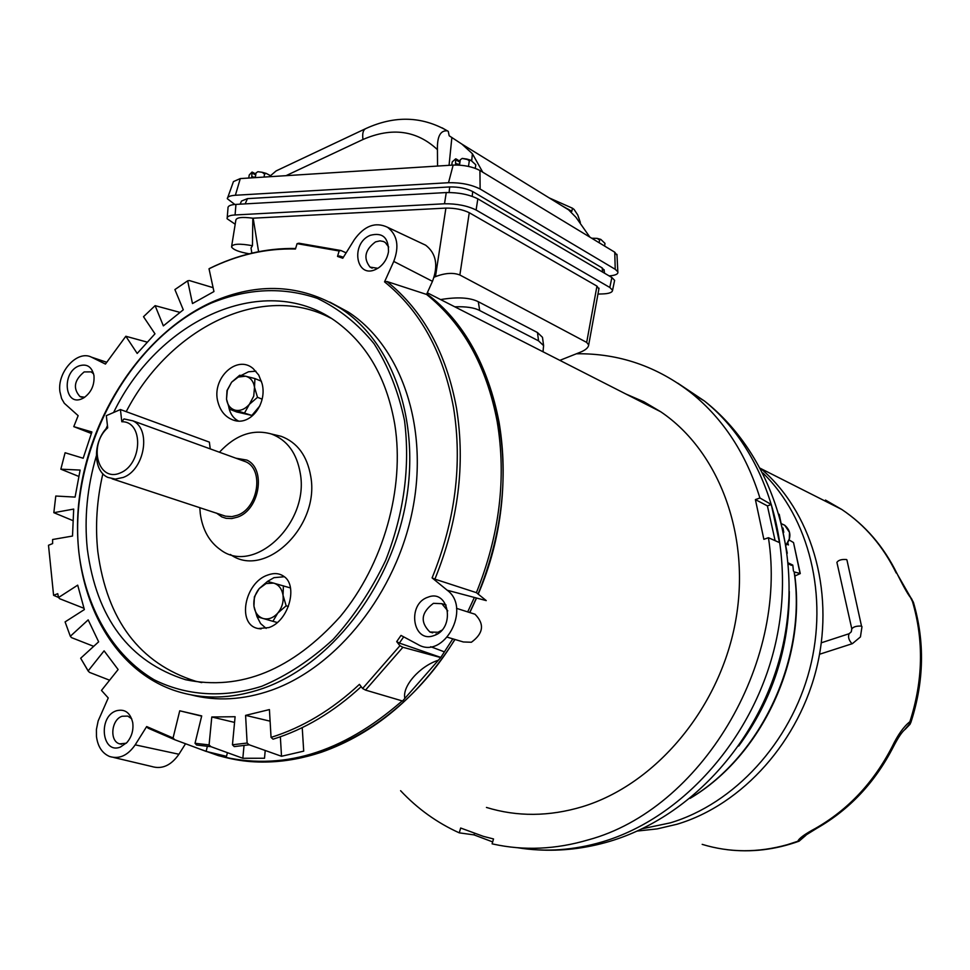 <?xml version="1.0" encoding="UTF-8"?>
<svg xmlns="http://www.w3.org/2000/svg" width="970" height="970" viewBox="0 0 970 970"><rect width="100%" height="100%" fill="white"/><g stroke="black" fill="none" stroke-linecap="round" stroke-linejoin="round"><path stroke-width="1.45" d="M599.181 242.755L599.533 240.051L600.806 239.396L604.977 243.373L604.625 246.065M591.712 238.232L597.144 238.377L599.533 240.051M589.881 237.129L575.938 217.292L567.644 208.877L571.815 211.363L572.47 208.21L574.094 209.459L577.768 215.013L580.351 222.433M234.849 204.488L227.332 198.717C227.332 196.789 230.023 195.637 235.383 195.261L448.528 182.712C460.871 182.493 471.408 184.603 480.138 189.029L615.222 269.296L617.829 271.758C618.448 274.013 615.55 275.395 609.148 275.916M617.005 255.328L614.75 252.2L479.92 170.477C472.523 166.646 463.599 164.851 453.16 165.07L240.293 178.577L233.443 181.596L227.78 197.431M437.555 166.064L437.434 149.647C437.082 136.503 440.392 130.235 447.364 130.841L448.273 131.374L449.183 135.788L461.89 144.106L472.39 153.721L482.745 172.187M571.815 211.363L561.642 205.567M365.302 128.816L276.135 170.914L269.308 176.734M572.47 208.21L549.226 197.916M453.584 407.933C443.484 352.862 420.471 310.849 384.544 281.858L386.981 281.53C423.15 310.63 446.333 352.874 456.518 408.237C465.503 464.46 458.301 521.423 434.899 579.151L476.391 592.658L486.249 600.612L447.243 590.245L432.099 577.89C455.33 520.478 462.496 463.818 453.584 407.933M377.839 268.302L370.055 267.114C363.12 258.214 364.938 249.799 375.523 241.882L379.961 240.863L383.441 241.494L385.284 242.5L388.691 247.071M469.686 612.531L476.403 598.005M478.089 594.028C501.502 536.18 508.51 479.034 499.126 422.58C488.371 366.236 464.23 323.398 426.715 294.08M421.55 243.276L425.697 245.216C436.197 253.4 438.452 265.44 432.474 281.324L426.558 294.431C463.114 323.822 486.661 366.236 497.198 421.671C506.534 477.931 499.599 534.931 476.391 592.658M474.366 597.459L467.685 611.9M447.449 637.241L463.357 641.97L471.396 642.249C483.496 633.386 484.697 624.037 474.997 614.228L472.232 613.343M441.714 630.27L438.052 632.27L429.916 632.016C419.937 622.122 421.101 612.555 433.42 603.34L441.811 603.667L447.764 610.845M126.27 743.226L119.674 743.869C109.258 741.31 111.235 719.51 122.135 716.248L127.797 716.09L131.726 718.806M84.729 397.227L80.001 396.597C72.726 388.436 74.108 380.204 84.184 371.91L91.216 371.886L93.641 373.911M375.657 269.454C355.82 278.996 350.291 243.349 370.213 235.334C382.568 232.097 388.655 237.589 388.497 251.788C387.26 258.614 383.95 263.961 378.555 267.841L375.657 269.454M434.039 635.52C412.759 643.971 406.551 603.995 427.928 597.217C449.122 588.426 455.73 628.742 434.039 635.52M120.341 747.106C101.801 754.527 97.788 716.6 116.364 710.78C124.839 708.658 130.295 712.611 132.732 722.638C133.654 730.192 131.714 736.824 126.912 742.547L120.341 747.106M82.207 398.646C64.796 407.073 61.195 373.001 78.631 366.029C86.718 363.338 91.835 366.527 93.969 375.608C94.636 385.054 91.289 392.426 83.929 397.748L82.207 398.646M91.386 433.493L73.769 426.63L78.158 415.669L64.323 403.29L61.607 398.573L59.91 391.637C57.084 371.983 77.345 349.746 91.483 357.166L105.439 364.077L125.833 336.263L137.194 353.444L154.982 333.825L143.511 316.705L155.115 305.647L163.36 325.884L183.281 309.806L174.903 289.569L187.659 280.839L192.484 303.561L213.946 291.558L209.023 268.787C237.432 254.807 266.253 248.211 295.462 249.023L297.075 243.652L299.027 243.227M73.769 426.63L91.895 431.965L83.177 458.24L65.099 452.747L60.843 469.177L80.122 470.074L75.09 497.089L55.787 496.034L53.835 512.681L73.696 509.08L72.507 536.046L52.598 539.514L52.622 543.588L48.5 545.273L53.593 595.325L57.739 593.676L58.539 597.52L77.697 585.153L84.366 609.572L65.087 621.903L70.325 636.271L88.173 619.878L98.649 641.813L80.668 658.242L88.173 670.876L104.093 650.846L118.122 669.53L101.474 690.41L108.24 697.951L98.152 720.94L96.418 729.44L96.466 736.509C97.8 746.633 102.189 753.29 109.622 756.503C119.274 759.401 127.797 755.509 135.194 744.851L146.676 726.554L173.06 737.988L179.741 710.804L201.712 715.909L195.031 743.287L209.083 744.911L211.787 716.988L235.104 716.721L232.448 744.802L247.12 743.032L245.592 715.375L269.417 709.579L271.054 737.382C302.446 727.621 331.91 709.943 359.433 684.359L362.61 688.506L399.931 645.729L396.694 641.619L401.01 635.423L417.912 644.48C443.739 660.255 471.929 608.238 447.243 590.245M185.537 743.747L178.929 754.248C171.096 765.476 162.014 769.562 151.696 766.482L113.732 757.485M212.127 302.01C258.032 282.015 300.906 284.174 340.712 308.46C393.65 342.713 421.513 423.356 405.072 506.728C388.752 590.075 329.497 664.923 263.185 688.336C231.248 699.37 201.069 699.879 172.636 689.864C106.579 666.002 69.306 585.334 79.043 500.35C88.658 415.281 143.136 333.183 212.127 302.01M329.861 302.119L348.279 312.049C401.119 346.217 428.97 426.533 412.638 509.541C396.439 592.512 337.414 666.984 271.297 690.264C243.434 699.952 216.698 701.48 191.09 694.872M211.205 303.101C247.605 288.284 282.973 286.708 317.311 298.36C338.87 308.678 357.784 323.786 374.032 343.683C388.291 366.029 398.452 391.674 404.526 420.616C410.286 466.752 404.017 513.275 385.733 560.199C371.643 589.76 354.147 616.132 333.243 639.291C310.885 659.952 287.059 675.605 261.779 686.263C223.621 698.351 186.107 695.793 154.048 679.715C112.835 655.259 85.809 608.129 78.873 552.391C68.167 453.293 127.616 340.518 211.205 303.101M113.611 412.492C160.608 315.226 271.988 268.302 341.561 325.823C369.606 348.57 387.357 381.477 394.802 424.545C404.951 488.286 383.526 564.455 340.24 616.58C292.14 670.04 240.584 691.089 185.597 679.727C129.216 661.758 96.454 618.181 87.312 548.984C84.16 518.283 87.154 487.292 96.309 456.009M102.868 473.724C96.794 500.083 95.108 526.043 97.812 551.603C106.991 620.206 139.607 663.419 195.637 681.231L201.796 682.613M267.781 575.028C244.501 582.558 236.522 624.838 258.19 628.536L268.835 627.59C288.963 621.079 298.348 585.237 283.664 576.253C279.227 573.185 273.928 572.785 267.781 575.028M230.399 554.476C264.701 579.526 320.076 526.552 310.752 476.416C307.175 455.779 297.341 442.429 281.239 436.342L274.377 434.705M219.438 452.226C235.54 434.875 252.855 428.801 271.37 433.99C287.168 439.968 296.808 453.099 300.288 473.408C309.515 523.339 253.825 575.671 220.384 549.687C209.229 541.769 202.524 529.753 200.281 513.639L199.796 507.601M284.307 576.738L273.964 577.671L267.526 581.406L290.466 587.941M256.917 616.447L260.578 623.54L266.156 628.402M218.02 402.332C220.529 411.341 225.598 417.245 233.249 420.071C250.26 426.606 267.502 403.617 262.07 383.562L258.711 375.038L253.182 368.6C236.801 354.099 210.999 378.87 218.02 402.332M228.859 407.594C230.314 413.996 233.515 418.458 238.462 421.016M286.162 605.826L277.772 613.076L272.897 621.309L257.026 616.714L253.946 606.25L254.382 596.817L259.196 588.596L266.119 583.54L273.698 583.091C278.827 584.764 281.943 588.826 283.034 595.301L286.162 605.826L288.405 606.468M283.41 585.819L283.034 595.301C283.737 601.921 281.991 607.85 277.772 613.076C273.31 617.975 268.447 619.794 263.185 618.52C258.081 616.787 255.001 612.688 253.946 606.25C253.279 599.678 255.025 593.798 259.196 588.596L267.514 581.406M229.49 409.17L235.358 410.225C230.46 408.867 227.513 405.169 226.519 399.143L227.319 390.279L231.612 382.192L238.293 377.039L245.568 376.202L239.675 375.257L231.612 382.192L227.016 390.51L226.519 399.143L229.49 409.17L236.668 411.959L251.873 415.439L259.911 405.812M209.92 752.55L220.748 756.03C298.214 779.577 398.391 732.786 454.833 639.436M452.808 638.83L440.707 657.575L402.902 647.281L365.52 690.094L362.61 688.506M404.866 698.388C401.944 686.384 419.707 666.147 438.391 660.218L402.562 701.007L365.52 690.094M402.198 700.898C341.986 753.496 280.742 771.756 218.456 755.654L199.432 748.913M343.416 257.22L339.597 256.007L337.524 256.419L342.774 258.25L354.426 239.529C364.465 225.683 375.511 221.609 387.563 227.283C397.385 234.982 399.446 246.356 393.759 261.427L384.544 281.858M187.659 280.839L189.356 280.548L213.109 287.666M125.833 336.263L147.404 342.18M155.115 305.647L180.044 312.413M426.558 294.431L386.981 281.53M302.228 727.633L303.707 751.144L281.518 756.273L249.217 744.802L247.12 743.032M265.222 750.489L264.507 758.261L242.839 758.273L210.987 746.694L209.083 744.911M227.416 752.671L226.519 756.345L206.125 751.398L174.782 739.746L173.06 737.988M438.391 660.218L440.707 657.575M403.69 636.866L399.349 643.074L440.501 657.308M444.345 651.84L430.704 646.711M109.598 680.212L89.446 672.355L88.173 670.876M93.69 646.335L71.489 637.617L70.325 636.271M84.026 608.323L59.631 598.708L58.539 597.52M73.186 520.72L53.835 512.681M78.934 476.476L60.843 469.177M346.132 252.843L340.967 250.527L298.845 243.203M337.524 256.419L339.136 250.975L340.967 250.527M187.731 280.779L174.903 289.569M295.62 248.502C266.423 247.944 237.711 254.601 209.484 268.484L209.023 268.787M339.136 250.975L297.075 243.652M434.899 579.151L432.099 577.89M174.782 739.746L148.046 728.155L146.676 726.554M206.125 751.398L207.337 746.403M201.663 716.127L179.741 710.804M210.987 746.694L196.655 745.033L195.031 743.287M242.839 758.273L244.016 745.578M234.558 722.407L211.787 716.988M249.217 744.802L234.255 746.609L232.448 744.802M281.518 756.273L280.354 736.788M270.096 721.171L245.592 715.375M361.192 686.651C333.704 711.992 304.325 729.501 273.043 739.188L271.054 737.382M399.349 643.074L396.694 641.619M399.931 645.729L402.902 647.281M58.515 597.447L53.593 595.325M88.246 671.167L80.668 658.242M106.021 428.837L107.44 425.551M330.564 318.039C262.397 281.894 169.702 327.472 126.209 411.668M255.922 371.207L248.526 371.765L241.251 375.426M272.897 621.309L277.287 622.522M262.094 399.155L257.511 397.312L254.504 387.236L254.928 378.579L261.451 381.258M254.928 378.579L245.568 376.202C250.49 377.512 253.473 381.186 254.504 387.236L253.728 396.16L249.387 404.308L257.511 397.312M244.719 412.65L249.387 404.308C245.083 409.17 240.414 411.147 235.358 410.225L251.873 415.439M121.82 421.744L120.413 409.546L106.324 415.657L107.694 427.831C87.979 445.169 98.14 482.672 120.244 472.96C142.578 464.145 143.742 421.186 121.82 421.744L123.978 418.931L132.866 420.822C151.49 429.019 144.688 469.759 123.263 477.434L115.321 479.095L107.912 477.422C92.768 470.971 92.696 441.362 107.609 427.115M112.12 478.804L225.525 516.173L231.939 516.634L237.444 515.24C258.129 508.219 264.192 469.82 246.004 461.865L241.882 460.374M235.904 458.204L246.853 460.083C266.253 468.595 259.766 509.589 237.686 517.071L231.818 518.55L226.083 518.319L221.815 516.913L216.48 513.082M120.413 409.546L209.374 442.126L210.235 448.892M240.123 204.173L241.506 201.045L247.483 198.62L449.668 186.943C458.628 186.798 466.303 188.338 472.681 191.539L602.152 267.89L604.201 270.509M614.398 281.421L614.616 280.366L611.876 277.517L477.834 198.838C469.068 194.497 458.543 192.399 446.261 192.557L235.952 204.403C230.351 204.731 227.695 206.016 227.986 208.259L227.235 217.377M235.189 224.228L227.113 218.735C226.822 216.516 229.478 215.267 235.079 214.964L444.502 203.773C456.797 203.639 467.334 205.725 476.1 210.017L609.815 287.459L612.567 290.26C612.349 292.503 608.917 293.728 602.285 293.934L597.969 294.068M598.89 288.987L596.95 286.114L469.262 212.709C462.763 209.544 454.978 208.016 445.897 208.101L252.831 218.201C241.882 216.746 236.207 217.462 235.819 220.335L231.697 245.944M596.95 286.114L586.68 342.41L588.681 344.956C588.378 347.672 585.553 350.109 580.23 352.255L559.848 360.355M249.169 253.788C239.153 252.042 233.273 249.763 231.539 246.938C232.521 243.785 239.493 243.373 252.442 245.713L252.831 218.201M434.051 277.25L435.469 276.62C445.121 272.97 453.257 272.424 459.865 274.995L469.262 212.709M586.68 342.41L459.865 274.995M542.933 340.628L542.497 337.33L537.465 332.528L478.295 301.719C469.868 297.511 457.306 296.796 440.598 299.572M252.442 245.713L251.024 248.029L251.848 253.134M454.784 306.811C466.036 306.411 474.342 307.648 479.701 310.521L538.556 340.858L543.588 345.611L543.018 351.77M426.788 293.922C500.896 347.781 527.013 481.035 478.21 594.125M476.549 598.041L469.832 612.579M454.978 639.485C419.028 695.963 374.456 733.562 321.276 752.284C285.641 763.996 251.63 765.172 219.256 755.788M486.443 807.44C517.18 816.885 549.178 816.643 582.424 806.701C655.332 784.475 718.818 709.349 735.175 623.322C751.629 537.247 719.667 451.535 660.788 411.801L643.862 401.774L626.002 394.062M264.058 177.061L264.543 174.006L266.229 173.412L270.23 175.521M264.543 174.006L262.118 172.284L257.887 171.702L256.031 172.963L255.377 177.025L251.727 177.255L252.006 172.078L249.229 174.988L248.744 178.043M252.721 176.698L252.539 177.801M468.498 166.404L469.298 160.85L470.765 160.195L475.785 164.791L475.276 168.319M469.298 160.85L466.825 159.056L462.217 158.413L460.277 159.759L459.659 164.039L455.585 164.294L455.657 158.85L452.214 161.905L451.741 165.167M456.846 163.7L456.652 164.997M783.008 528.044L783.748 532.312M702.183 844.361C729.695 852.739 758.067 852.86 787.264 844.7L797.861 841.232L806.191 834.83M904.683 729.646L909.217 724.311L909.872 721.728L910.976 722.104C924.131 681.413 924.931 641.461 913.4 602.261L897.371 574.301M861.978 626.656L860.438 636.926L852.412 643.644L819.553 654.253M805.924 835.303L799.074 841.184L797.861 841.232C798.953 838.371 804.821 834.091 815.491 828.38L817.007 828.198M893.418 746.73L892.17 746.633C897.82 734.848 903.725 726.554 909.872 721.728C923.088 680.782 923.961 640.721 912.479 601.533L910.272 597.059M762.966 473.057C809.089 518.016 828.744 595.992 809.671 669.348C790.55 742.656 734.278 803.79 670.246 822.875L642.382 828.719M760.492 468.328C810.665 510.462 834.709 589.19 817.358 664.911C800.007 740.607 742.693 804.748 676.902 824.27L657.163 828.901L637.375 831.035M846.98 560.151L846.519 559.544C841.669 559.156 838.468 560.09 836.904 562.357L851.745 628.621M805.743 835.17L816.837 828.295C849.574 809.562 875.086 782.414 893.358 746.839C898.171 737.467 902.161 731.574 905.349 729.173L910.018 724.287M896.219 573.015C883.076 546.159 864.925 524.976 841.778 509.468L825.47 500.071L827.155 502.084M787.276 553.264L779.213 514.282M576.422 353.771C618.921 353.201 657.393 366.43 691.84 393.456C723.571 419.258 746.269 454.105 759.922 497.986L771.283 504.497L779.492 542.594L768.434 537.72C788.295 664.292 700.522 809.659 588.317 839.862C555.761 849.441 524.067 850.86 493.257 844.094L492.117 843.839L493.512 838.953L483.339 836.346L460.665 828.016L459.283 832.854C437.07 822.79 417.5 808.737 400.598 790.708M492.663 841.911L474.039 834.891L459.283 832.854M690.397 798.104C761.984 755.46 807.016 657.369 794.127 571.876L794.454 573.112M794.818 576.034L800.274 573.573L793.581 542.861M794.127 571.876L800.274 573.573M800.044 573.415L793.545 542.666M793.302 542.424L789.168 539.987M788.319 562.939L792.805 565.098L793.436 571.063M792.805 565.098L791.387 565.328L788.392 563.812M787.616 543.188L788.44 544.946L786.888 544.206M787.81 542.873L788.44 544.946M771.283 504.497L767.403 505.891L755.4 499.611L759.922 497.986M775.115 540.666L767.403 505.891M768.434 537.72L763.863 539.32L755.4 499.611M474.439 833.497L474.039 834.891M600.284 239.311L598.26 238.705M615.222 269.296L614.75 252.2M479.92 170.477L480.138 189.029M453.16 165.07L448.528 182.712M240.293 178.577L235.383 195.261M569.62 210.914L569.511 209.956M471.723 160.656L472.39 153.721M449.049 165.337L451.874 137.449M437.434 149.647C416.748 130.356 391.928 126.973 362.974 139.498L286.004 175.679M362.974 139.498C362.125 133.339 363.18 129.641 366.163 128.416C394.863 115.418 421.926 116.218 447.364 130.841M447.97 131.18L442.065 127.822M178.929 754.248L135.194 744.851M432.474 281.324L393.759 261.427M106.615 362.283L91.907 357.372M449.668 186.943L449.11 192.484M472.22 196.328L472.681 191.539M245.155 203.894L247.483 198.62M602.152 267.89L602.625 272.097M477.834 198.838L476.1 210.017M609.815 287.459L611.876 277.517M235.079 214.964L235.952 204.403M444.502 203.773L446.261 192.557M253.17 218.177L258.59 251.679M435.469 276.62L445.897 208.101M479.701 310.521L478.295 301.719M538.556 340.858L537.465 332.528M265.586 173.278L263.222 172.599M252.382 173.206L255.704 174.964M470.135 160.074L462.423 158.474M456.203 160.026L459.913 162.257M786.161 544.837L789.301 538.932L789.495 532.384L784.73 525.255L782.22 524.079M909.217 724.311L909.957 724.408L910.976 722.104M846.919 559.884L861.518 626.111C856.655 625.832 853.418 626.741 851.793 628.863L851.284 631.809L849.138 633.713L821.323 642.795M815.491 828.38C848.216 809.659 873.764 782.402 892.17 746.633M852.412 643.644L851.878 643.595C848.762 640.115 847.841 636.817 849.138 633.713M913.582 602.855L911.363 598.344C909.254 596.756 904.489 588.523 897.056 573.646C883.755 546.595 865.325 525.194 841.778 509.468L760.747 468.546M517.713 847.744C545.431 852.266 573.707 850.29 602.515 841.802C683.232 817.855 754.599 737.091 775.782 642.346C797.025 547.577 766.336 450.565 704.414 400.998L677.715 383.126M789.301 591.554C789.277 648.36 772.411 699.843 738.703 746.027M597.29 238.414L600.806 239.396M616.956 254.334L617.829 271.758M568.299 209.665L461.89 144.106M372.153 268.169L370.055 267.114M437.009 634.125L436.1 633.859M432.693 632.84L429.916 632.016M121.492 744.22L119.674 743.869M81.553 397.166L80.001 396.597M340.712 308.46L348.279 312.049M195.637 681.231L185.597 679.727M271.37 433.99L281.239 436.342M261.112 628.912L258.19 628.536M236.316 420.81L233.249 420.071M474.997 614.228L456.53 608.348M446.079 605.025L441.811 603.667M220.748 756.03L218.456 755.654M387.563 227.283L425.697 245.216M91.483 357.166L106.651 362.234M132.866 420.822L246.004 461.865M604.504 273.2L604.104 269.672M612.567 290.26L614.616 280.366M599.036 288.199L588.681 344.956M543.588 345.611L542.497 337.33M427.297 292.794L660.788 411.801M262.264 172.308L266.229 173.412M252.248 172.114L255.862 174.018M466.982 159.092L470.765 160.195M456.021 158.91L460.047 161.335M786.197 545.043C791.556 537.453 791.059 530.857 784.73 525.255L781.808 523.885M799.074 841.184C775.163 849.781 751.18 852.606 727.1 849.684M691.84 393.456L704.414 400.998C771.295 453.572 803.148 551.53 783.154 644.226C763.147 736.945 693.514 816.255 609.803 841.342C585.662 848.495 561.4 851.333 537.028 849.841M794.321 572.142C807.392 658.109 762.432 755.594 690.07 798.371M788.671 564.019L791.387 565.328"/></g></svg>
